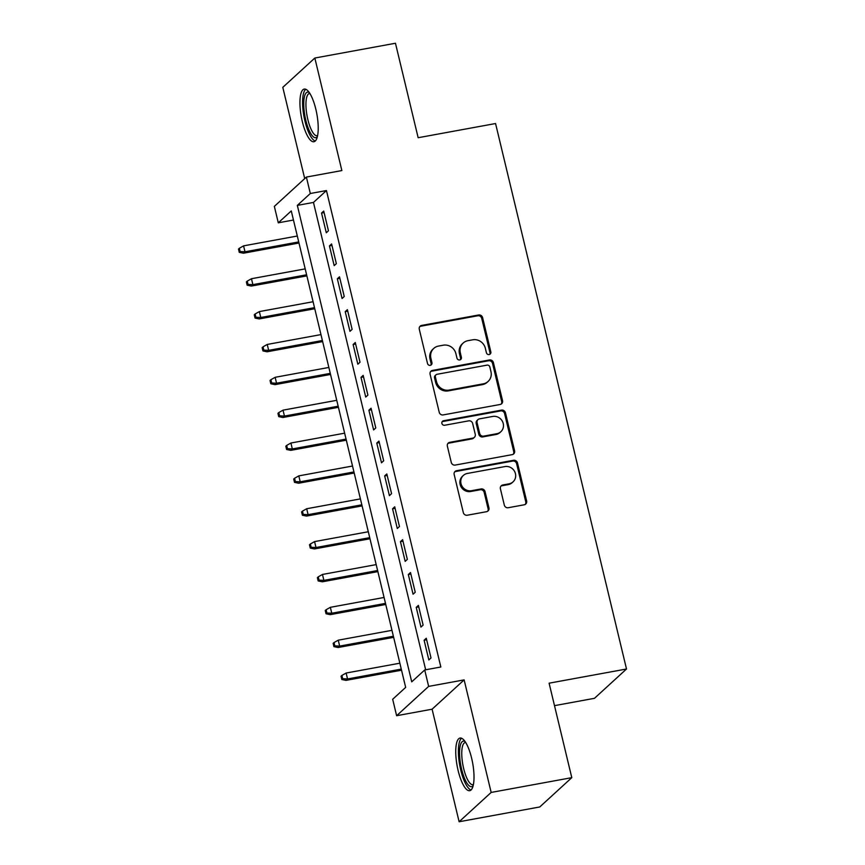<?xml version="1.0" encoding="UTF-8"?>
<svg xmlns="http://www.w3.org/2000/svg" width="865" height="865" viewBox="0 0 865 865"><rect width="100%" height="100%" fill="white"/><g stroke="black" fill="none" stroke-linecap="round" stroke-linejoin="round"><path stroke-width="1.3" d="M489.157 354.553A2.357 2.217 47.5 0 0 490.833 351.893L482.605 317.617A3.374 3.168 47.5 0 0 478.669 314.979L421.677 325.413A3.374 3.168 47.5 0 0 419.287 329.219L427.515 363.495A2.357 2.217 47.5 0 0 431.321 364.825A2.357 2.217 47.5 0 0 431.949 362.684L430.889 358.24A10.78 10.131 47.5 0 1 433.743 348.433A10.78 10.131 47.5 0 1 438.533 346.065L443.291 345.2A10.78 10.131 47.5 0 1 455.898 353.666L456.958 358.099A2.357 2.217 47.5 0 0 460.764 359.429A2.357 2.217 47.5 0 0 461.391 357.288L460.331 352.855A10.78 10.131 47.5 0 1 463.186 343.037A10.78 10.131 47.5 0 1 467.976 340.669L472.733 339.804A10.78 10.131 47.5 0 1 485.341 348.271L486.4 352.704A2.357 2.217 47.5 0 0 489.157 354.553M489.72 354.369A2.357 2.217 47.5 0 0 489.968 352.682L481.74 318.417A3.374 3.168 47.5 0 0 477.804 315.768L420.812 326.213A3.374 3.168 47.5 0 0 419.785 326.602M430.835 365.16A2.357 2.217 47.5 0 0 431.084 363.473L430.013 359.04L430.889 358.24M460.277 359.764A2.357 2.217 47.5 0 0 460.526 358.078L459.456 353.644L460.331 352.855M471.63 758.194A26.761 7.882 -100.4 0 0 460.061 738.05A26.761 7.882 -100.4 0 0 458.126 770.553A26.761 7.882 -100.4 0 0 469.706 790.697A26.761 7.882 -100.4 0 0 471.63 758.194M315.833 109.217A26.761 7.882 -100.4 0 0 304.253 89.073A26.761 7.882 -100.4 0 0 302.328 121.587A26.761 7.882 -100.4 0 0 313.898 141.73A26.761 7.882 -100.4 0 0 315.833 109.217M504.306 505.074A3.374 3.168 47.5 0 0 508.252 507.723L524.233 504.792A3.374 3.168 47.5 0 0 526.623 500.986L517.486 462.926A3.374 3.168 47.5 0 0 513.55 460.277L456.569 470.722A3.374 3.168 47.5 0 0 454.168 474.528L463.316 512.588A3.374 3.168 47.5 0 0 467.251 515.226L486.562 511.691A3.374 3.168 47.5 0 0 488.952 507.885L485.049 491.601A3.374 3.168 47.5 0 0 481.102 488.952L471.522 490.704A9.007 8.466 47.5 0 1 461.834 485.849A9.007 8.466 47.5 0 1 463.37 475.436A9.007 8.466 47.5 0 1 467.381 473.447L504.901 466.581A9.007 8.466 47.5 0 1 514.599 471.436A9.007 8.466 47.5 0 1 513.053 481.848A9.007 8.466 47.5 0 1 509.042 483.838L502.792 484.984A3.374 3.168 47.5 0 0 500.403 488.779L504.306 505.074M424.715 669.964L428.651 686.388L396.624 715.712L392.678 699.277L405.663 687.394L291.278 210.93L278.292 222.813L274.346 206.389L306.383 177.065L310.319 193.501L297.333 205.383L411.729 681.847L424.715 669.964L440.836 667.002L326.451 190.549L310.319 193.501M306.383 177.065L341.859 170.567L314.838 58.031L395.467 43.25L418.152 137.719L495.559 123.533L626.509 669.002L549.102 683.188L571.787 777.657L491.158 792.437L464.137 679.89L428.651 686.388M500.154 404.474A3.374 3.168 47.5 0 0 502.543 400.668L493.407 362.619A3.374 3.168 47.5 0 0 489.471 359.97L432.478 370.415A3.374 3.168 47.5 0 0 430.089 374.221L439.225 412.281A3.374 3.168 47.5 0 0 443.172 414.919L500.154 404.474M505.452 412.767L514.589 450.827A3.374 3.168 47.5 0 1 512.199 454.633L455.206 465.078A3.374 3.168 47.5 0 1 451.271 462.429L447.356 446.145A3.374 3.168 47.5 0 1 449.746 442.339L472.863 438.101A3.374 3.168 47.5 0 0 475.253 434.295L472.658 423.493A3.374 3.168 47.5 0 0 468.722 420.844L444.653 425.256A2.357 2.217 47.5 0 1 442.523 421.255A2.357 2.217 47.5 0 1 443.572 420.736L501.505 410.118A3.374 3.168 47.5 0 1 505.452 412.767L504.587 413.557L513.724 451.617L514.589 450.827M571.787 777.657L539.749 806.969L459.12 821.75L491.158 792.437M314.838 58.031L282.801 87.343L304.707 178.59M328.451 230.793L323.726 211.071L321.553 213.06L326.289 232.772L328.451 230.793M336.344 263.652L331.609 243.941L329.446 245.919L334.182 265.631L336.344 263.652M344.238 296.511L339.502 276.8L337.339 278.779L342.064 298.49L344.238 296.511M352.12 329.37L347.384 309.659L345.221 311.638L349.957 331.349L352.12 329.37M360.013 362.23L355.277 342.518L353.115 344.497L357.851 364.208L360.013 362.23M367.895 395.089L363.17 375.378L360.997 377.356L365.733 397.067L367.895 395.089M375.788 427.948L371.053 408.237L368.89 410.215L373.626 429.927L375.788 427.948M383.682 460.807L378.946 441.096L376.783 443.075L381.508 462.786L383.682 460.807M391.564 493.666L386.828 473.955L384.666 475.934L389.401 495.645L391.564 493.666M399.457 526.525L394.721 506.814L392.559 508.793L397.295 528.504L399.457 526.525M407.339 559.385L402.614 539.673L400.441 541.652L405.177 561.363L407.339 559.385M415.232 592.244L410.497 572.533L408.334 574.511L413.07 594.223L415.232 592.244M423.126 625.103L418.39 605.392L416.227 607.371L420.952 627.082L423.126 625.103M326.451 190.549L313.465 202.432L425.667 669.791M424.11 640.23L428.845 659.941L431.008 657.962L426.272 638.251L424.11 640.23L426.64 639.765M554.497 705.645L594.482 698.315L626.509 669.002M464.137 679.89L432.1 709.203L459.12 821.75M432.1 709.203L396.624 715.712M293.462 220.034L278.292 222.813M313.465 202.432L297.333 205.383M321.553 213.06L324.083 212.595M329.446 245.919L331.976 245.455M337.339 278.779L339.869 278.314M345.221 311.638L347.752 311.173M353.115 344.497L355.645 344.032M360.997 377.356L363.527 376.891M368.89 410.215L371.42 409.75M376.783 443.075L379.313 442.61M384.666 475.934L387.196 475.469M392.559 508.793L395.089 508.328M400.441 541.652L402.971 541.187M408.334 574.511L410.864 574.046M416.227 607.371L418.757 606.906M463.186 343.037L462.31 343.838A10.78 10.131 47.5 0 0 459.456 353.644M433.743 348.433L432.868 349.233A10.78 10.131 47.5 0 0 430.013 359.04M501.181 404.096A3.374 3.168 47.5 0 0 501.678 401.468L492.542 363.408A3.374 3.168 47.5 0 0 488.606 360.759L431.613 371.204A3.374 3.168 47.5 0 0 430.586 371.593M489.828 366.976A2.357 2.217 47.5 0 0 487.071 365.127L437.052 374.286A2.357 2.217 47.5 0 0 435.376 376.956L436.501 381.627A10.78 10.131 47.5 0 0 449.108 390.093L483.297 383.833A10.78 10.131 47.5 0 0 488.098 381.454A10.78 10.131 47.5 0 0 490.952 371.647L489.828 366.976M436.003 374.805L435.138 375.605A2.357 2.217 47.5 0 0 434.511 377.746L435.376 376.956M488.098 381.454L487.233 382.254A10.78 10.131 47.5 0 1 482.432 384.622L448.243 390.883A10.78 10.131 47.5 0 1 435.636 382.417L434.511 377.746M513.226 454.244A3.374 3.168 47.5 0 0 513.724 451.617M474.366 437.366L473.49 438.155A3.374 3.168 47.5 0 1 471.998 438.89L448.881 443.129A3.374 3.168 47.5 0 0 447.854 443.518M504.587 413.557A3.374 3.168 47.5 0 0 500.64 410.918L442.707 421.536A2.357 2.217 47.5 0 0 442.145 421.72M496.845 433.711A9.007 8.466 47.5 0 0 500.857 431.721A9.007 8.466 47.5 0 0 502.392 421.309A9.007 8.466 47.5 0 0 492.704 416.454L479.48 418.876A3.374 3.168 47.5 0 0 477.091 422.682L479.686 433.484A3.374 3.168 47.5 0 0 483.621 436.133L496.845 433.711L495.98 434.5A9.007 8.466 47.5 0 0 499.992 432.522L500.857 431.721M477.988 419.611L477.112 420.412A3.374 3.168 47.5 0 0 476.226 423.472L477.091 422.682M495.98 434.5L482.757 436.922A3.374 3.168 47.5 0 1 478.821 434.273L476.226 423.472M513.053 481.848L512.188 482.648A9.007 8.466 47.5 0 1 508.177 484.627L501.927 485.773A3.374 3.168 47.5 0 0 500.9 486.162M463.37 475.436L462.505 476.226A9.007 8.466 47.5 0 0 460.969 486.638A9.007 8.466 47.5 0 0 470.657 491.504L471.522 490.704M487.59 511.302A3.374 3.168 47.5 0 0 488.087 508.674L484.173 492.39A3.374 3.168 47.5 0 0 480.237 489.741L470.657 491.504M525.26 504.403A3.374 3.168 47.5 0 0 525.758 501.776L516.621 463.716A3.374 3.168 47.5 0 0 512.686 461.067L455.704 471.512A3.374 3.168 47.5 0 0 454.676 471.901M239.356 248.266L238.491 249.055L239.281 252.342L240.146 251.553L239.356 248.266L243.573 245.865L245 251.78L243.443 253.207L298.976 243.022M240.146 251.553L245 251.78L298.717 241.93M243.573 245.865L297.3 236.015M243.443 253.207L239.281 252.342M317.347 136.724A23.16 6.823 79.6 0 1 305.81 120.278A23.16 6.823 79.6 0 1 309.248 92.533M309.886 93.517A21.441 6.325 -100.4 0 0 309.4 93.539A21.441 6.325 -100.4 0 0 307.854 119.586A21.441 6.325 -100.4 0 0 317.131 135.729A21.441 6.325 -100.4 0 0 317.596 135.578M305.778 89.268A26.599 7.839 -100.4 0 0 304.945 121.068A26.599 7.839 -100.4 0 0 315.26 141.006M473.144 785.69A23.16 6.823 79.6 0 1 463.413 775.44A23.16 6.823 79.6 0 1 459.931 747.371A23.16 6.823 79.6 0 1 465.056 741.51M465.694 742.484A21.441 6.325 -100.4 0 0 465.208 742.516A21.441 6.325 -100.4 0 0 462.094 748.301A21.441 6.325 -100.4 0 0 464.581 771.969A21.441 6.325 -100.4 0 0 472.939 784.696A21.441 6.325 -100.4 0 0 473.404 784.555M461.575 738.245A26.599 7.839 -100.4 0 0 458.807 744.916A26.599 7.839 -100.4 0 0 461.369 772.456A26.599 7.839 -100.4 0 0 471.057 789.983M247.239 281.125L246.374 281.914L247.163 285.201L248.028 284.412L247.239 281.125L251.466 278.725L252.883 284.639L251.326 286.066L306.87 275.881M248.028 284.412L252.883 284.639L306.61 274.789M251.466 278.725L305.183 268.874M251.326 286.066L247.163 285.201M255.132 313.984L254.267 314.774L255.056 318.061L255.921 317.271L255.132 313.984L259.359 311.584L260.776 317.498L259.219 318.925L314.763 308.74M255.921 317.271L260.776 317.498L314.492 307.648M259.359 311.584L313.076 301.734M259.219 318.925L255.056 318.061M263.025 346.843L262.149 347.633L262.938 350.92L263.803 350.13L263.025 346.843L267.242 344.443L268.658 350.357L267.101 351.785L322.645 341.599M263.803 350.13L268.658 350.357L322.386 340.507M267.242 344.443L320.969 334.593M267.101 351.785L262.938 350.92M270.907 379.703L270.042 380.492L270.832 383.779L271.697 382.99L270.907 379.703L275.135 377.302L276.551 383.217L274.994 384.644L330.538 374.459M271.697 382.99L276.551 383.217L330.279 373.366M275.135 377.302L328.851 367.452M274.994 384.644L270.832 383.779M278.8 412.562L277.935 413.351L278.725 416.638L279.59 415.849L278.8 412.562L283.017 410.161L284.444 416.076L282.887 417.503L338.42 407.318M279.59 415.849L284.444 416.076L338.161 406.226M283.017 410.161L336.745 400.311M282.887 417.503L278.725 416.638M286.683 445.421L285.818 446.21L286.607 449.497L287.472 448.708L286.683 445.421L290.91 443.021L292.327 448.935L290.77 450.362L346.314 440.177M287.472 448.708L292.327 448.935L346.054 439.085M290.91 443.021L344.627 433.17M290.77 450.362L286.607 449.497M294.576 478.28L293.711 479.069L294.5 482.356L295.365 481.567L294.576 478.28L298.803 475.88L300.22 481.794L298.663 483.221L354.207 473.036M295.365 481.567L300.22 481.794L353.936 471.944M298.803 475.88L352.52 466.03M298.663 483.221L294.5 482.356M302.469 511.139L301.593 511.929L302.382 515.216L303.247 514.426L302.469 511.139L306.686 508.739L308.102 514.653L306.545 516.081L362.089 505.895M303.247 514.426L308.102 514.653L361.829 504.803M306.686 508.739L360.413 498.889M306.545 516.081L302.382 515.216M310.351 543.999L309.486 544.788L310.275 548.075L311.14 547.286L310.351 543.999L314.579 541.598L315.995 547.513L314.438 548.94L369.982 538.765M311.14 547.286L315.995 547.513L369.723 537.662M314.579 541.598L368.295 531.748M314.438 548.94L310.275 548.075M318.244 576.858L317.379 577.647L318.169 580.934L319.034 580.145L318.244 576.858L322.461 574.457L323.888 580.372L322.331 581.799L377.864 571.624M319.034 580.145L323.888 580.372L377.605 570.522M322.461 574.457L376.189 564.607M322.331 581.799L318.169 580.934M326.127 609.717L325.262 610.506L326.051 613.793L326.916 613.004L326.127 609.717L330.354 607.317L331.771 613.231L330.214 614.658L385.758 604.484M326.916 613.004L331.771 613.231L385.498 603.381M330.354 607.317L384.071 597.466M330.214 614.658L326.051 613.793M334.02 642.576L333.155 643.365L333.944 646.652L334.809 645.863L334.02 642.576L338.247 640.176L339.664 646.09L338.107 647.517L393.651 637.343M334.809 645.863L339.664 646.09L393.38 636.251M338.247 640.176L391.964 630.326M338.107 647.517L333.944 646.652M341.913 675.435L341.037 676.225L341.826 679.512L342.702 678.722L341.913 675.435L346.13 673.035L347.557 678.949L345.989 680.377L401.533 670.202M342.702 678.722L347.557 678.949L401.274 669.11M346.13 673.035L399.857 663.196M345.989 680.377L341.826 679.512M489.968 352.682L490.833 351.893M431.084 363.473L431.949 362.684M460.526 358.078L461.391 357.288M420.812 326.213L421.677 325.413M477.804 315.768L478.669 314.979M481.74 318.417L482.605 317.617M431.613 371.204L432.478 370.415M488.606 360.759L489.471 359.97M492.542 363.408L493.407 362.619M501.678 401.468L502.543 400.668M435.636 382.417L436.501 381.627M448.243 390.883L449.108 390.093M482.432 384.622L483.297 383.833M448.881 443.129L449.746 442.339M471.998 438.89L472.863 438.101M442.707 421.536L443.572 420.736M500.64 410.918L501.505 410.118M478.821 434.273L479.686 433.484M482.757 436.922L483.621 436.133M501.927 485.773L502.792 484.984M508.177 484.627L509.042 483.838M480.237 489.741L481.102 488.952M484.173 492.39L485.049 491.601M488.087 508.674L488.952 507.885M455.704 471.512L456.569 470.722M512.686 461.067L513.55 460.277M516.621 463.716L517.486 462.926M525.758 501.776L526.623 500.986"/></g></svg>
